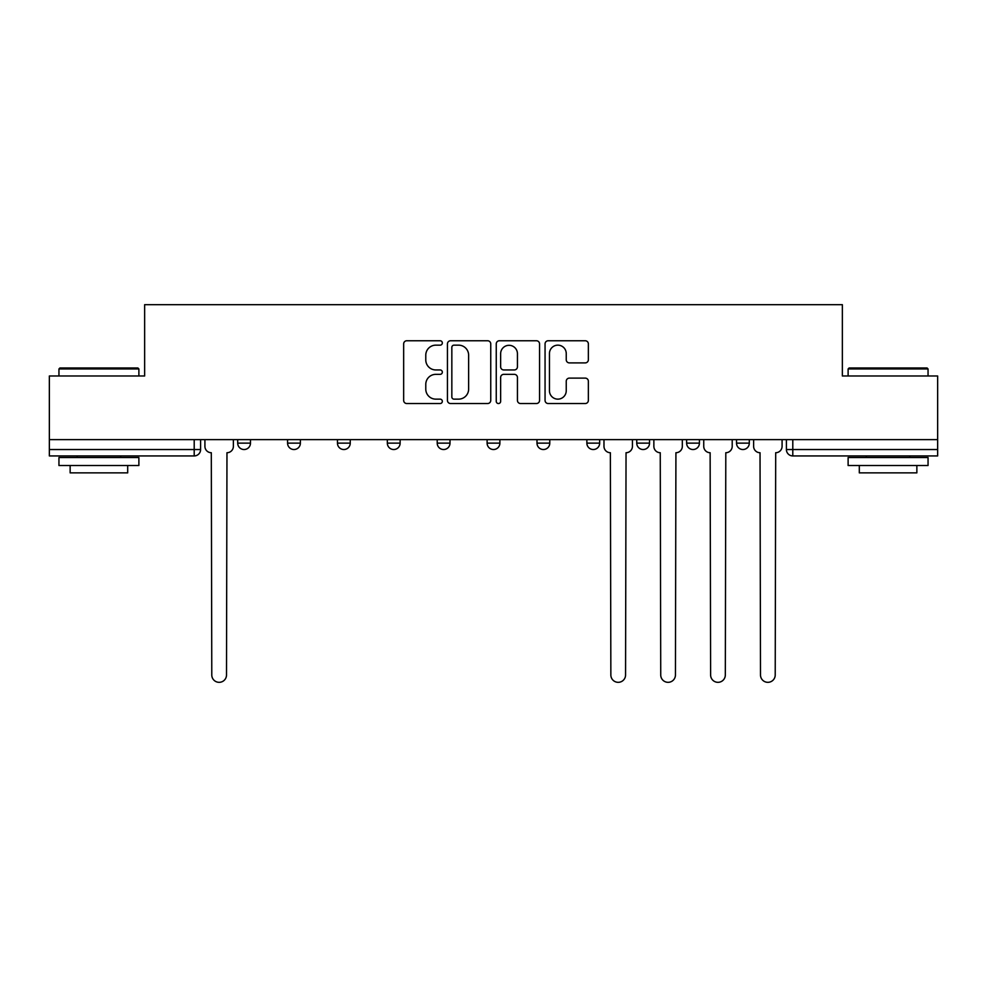 <?xml version="1.0" encoding="UTF-8"?>
<svg xmlns="http://www.w3.org/2000/svg" width="987" height="987" viewBox="0 0 987 987"><rect width="100%" height="100%" fill="white"/><g stroke="black" fill="none" stroke-linecap="round" stroke-linejoin="round"><path stroke-width="1.48" d="M442.336 342.958A2.196 2.196 0 0 0 440.14 340.762L406.792 340.762A3.134 3.134 0 0 0 403.658 343.908L403.658 400.401A3.134 3.134 0 0 0 406.792 403.535L440.14 403.535A2.196 2.196 0 0 0 442.336 401.339A2.196 2.196 0 0 0 440.14 399.143L435.822 399.143A10.043 10.043 0 0 1 425.779 389.1L425.779 384.387A10.043 10.043 0 0 1 435.822 374.344L440.14 374.344A2.196 2.196 0 0 0 442.336 372.148A2.196 2.196 0 0 0 440.14 369.952L435.822 369.952A10.043 10.043 0 0 1 425.779 359.91L425.779 355.197A10.043 10.043 0 0 1 435.822 345.154L440.14 345.154A2.196 2.196 0 0 0 442.336 342.958M636.751 439.622L636.751 443.138L649.545 443.138A6.391 6.391 0 0 1 643.154 449.529A6.391 6.391 0 0 1 636.751 443.138L636.751 439.622M536.99 439.622L536.99 443.138L549.784 443.138A6.391 6.391 0 0 1 543.381 449.529A6.391 6.391 0 0 1 536.99 443.138L536.99 439.622M487.109 439.622L487.109 443.138L499.891 443.138A6.391 6.391 0 0 1 493.5 449.529A6.391 6.391 0 0 1 487.109 443.138L487.109 439.622M387.336 443.138L387.336 439.622L387.336 443.138A6.391 6.391 0 0 0 393.739 449.529A6.391 6.391 0 0 1 387.336 443.138L400.13 443.138A6.391 6.391 0 0 1 393.739 449.529M287.575 443.138L287.575 439.622L287.575 443.138A6.391 6.391 0 0 0 293.966 449.529A6.391 6.391 0 0 1 287.575 443.138L300.369 443.138A6.391 6.391 0 0 1 293.966 449.529A6.391 6.391 0 0 0 300.369 443.138L300.369 439.622L300.369 443.138M585.229 362.895A3.134 3.134 0 0 0 588.363 359.749L588.363 343.908A3.134 3.134 0 0 0 585.229 340.762L548.192 340.762A3.134 3.134 0 0 0 545.058 343.908L545.058 400.401A3.134 3.134 0 0 0 548.192 403.535L585.229 403.535A3.134 3.134 0 0 0 588.363 400.401L588.363 381.253A3.134 3.134 0 0 0 585.229 378.12L569.376 378.12A3.134 3.134 0 0 0 566.242 381.253L566.242 390.741A8.402 8.402 0 0 1 557.84 399.143A8.402 8.402 0 0 1 549.451 390.741L549.451 353.556A8.402 8.402 0 0 1 557.84 345.154A8.402 8.402 0 0 1 566.242 353.556L566.242 359.749A3.134 3.134 0 0 0 569.376 362.895L585.229 362.895M49.35 439.622L49.35 375.985L144.645 375.985L144.645 304.675L842.355 304.675L842.355 375.985L937.65 375.985L937.65 439.622L49.35 439.622L49.35 449.529L200.595 449.529L200.595 439.622L200.595 449.529A6.391 6.391 0 0 1 194.205 455.932L49.35 455.932L49.35 449.529M490.749 343.908A3.134 3.134 0 0 0 487.615 340.762L450.578 340.762A3.134 3.134 0 0 0 447.444 343.908L447.444 400.401A3.134 3.134 0 0 0 450.578 403.535L487.615 403.535A3.134 3.134 0 0 0 490.749 400.401L490.749 343.908M499.385 340.762L536.422 340.762A3.134 3.134 0 0 1 539.556 343.908L539.556 400.401A3.134 3.134 0 0 1 536.422 403.535L520.568 403.535A3.134 3.134 0 0 1 517.435 400.401L517.435 377.49A3.134 3.134 0 0 0 514.289 374.344L503.777 374.344A3.134 3.134 0 0 0 500.643 377.49L500.643 401.339A2.196 2.196 0 0 1 498.447 403.535A2.196 2.196 0 0 1 496.251 401.339L496.251 343.908A3.134 3.134 0 0 1 499.385 340.762M786.405 439.622L786.405 449.529L937.65 449.529L937.65 455.932L792.795 455.932A6.391 6.391 0 0 1 786.405 449.529L786.405 439.622M937.65 439.622L937.65 449.529M749.306 439.622L749.306 443.138A6.391 6.391 0 0 1 742.915 449.529A6.391 6.391 0 0 1 736.524 443.138L749.306 443.138M736.524 439.622L736.524 443.138M699.425 439.622L699.425 443.138A6.391 6.391 0 0 1 693.034 449.529A6.391 6.391 0 0 1 686.631 443.138L699.425 443.138L699.425 439.622M686.631 439.622L686.631 443.138M649.545 439.622L649.545 443.138M599.664 439.622L599.664 443.138A6.391 6.391 0 0 1 593.261 449.529A6.391 6.391 0 0 1 586.87 443.138L599.664 443.138L599.664 439.622M586.87 439.622L586.87 443.138M549.784 443.138L549.784 439.622L549.784 443.138A6.391 6.391 0 0 1 543.381 449.529M499.891 443.138L499.891 439.622L499.891 443.138A6.391 6.391 0 0 1 493.5 449.529M450.01 439.622L450.01 443.138A6.391 6.391 0 0 1 443.619 449.529A6.391 6.391 0 0 1 437.216 443.138A6.391 6.391 0 0 0 443.619 449.529A6.391 6.391 0 0 0 450.01 443.138L450.01 439.622M437.216 439.622L437.216 443.138L450.01 443.138M400.13 439.622L400.13 443.138M350.249 439.622L350.249 443.138A6.391 6.391 0 0 1 343.846 449.529A6.391 6.391 0 0 1 337.455 443.138L350.249 443.138M337.455 439.622L337.455 443.138M250.476 439.622L250.476 443.138A6.391 6.391 0 0 1 244.085 449.529A6.391 6.391 0 0 1 237.694 443.138A6.391 6.391 0 0 0 244.085 449.529A6.391 6.391 0 0 0 250.476 443.138L250.476 439.622M237.694 439.622L237.694 443.138L250.476 443.138M454.032 345.154A2.196 2.196 0 0 0 451.836 347.35L451.836 396.947A2.196 2.196 0 0 0 454.032 399.143L458.585 399.143A10.043 10.043 0 0 0 468.628 389.1L468.628 355.197A10.043 10.043 0 0 0 458.585 345.154L454.032 345.154M517.435 353.716A8.402 8.402 0 0 0 509.033 345.314A8.402 8.402 0 0 0 500.643 353.716L500.643 366.819A3.134 3.134 0 0 0 503.777 369.952L514.289 369.952A3.134 3.134 0 0 0 517.435 366.819L517.435 353.716M204.914 439.622L204.914 446.334A6.391 6.391 0 0 0 211.304 452.725L211.786 674.96A7.353 7.353 0 0 0 219.139 682.325A7.353 7.353 0 0 0 226.504 674.96L226.973 452.725A6.391 6.391 0 0 0 233.376 446.334L233.376 439.622M58.949 368.953L59.899 367.991L137.921 367.991L138.883 368.953L58.949 368.953L58.949 375.985M138.883 465.519L58.949 465.519L58.949 457.524L138.883 457.524L138.883 465.519M127.693 465.519L127.693 472.872L70.139 472.872L70.139 465.519M848.117 368.953L849.079 367.991L927.101 367.991L928.051 368.953L848.117 368.953L848.117 375.985M928.051 465.519L848.117 465.519L848.117 457.524L928.051 457.524L928.051 465.519M916.861 465.519L916.861 472.872L859.307 472.872L859.307 465.519M603.982 439.622L603.982 446.334A6.391 6.391 0 0 0 610.373 452.725L610.854 674.96A7.353 7.353 0 0 0 618.207 682.325A7.353 7.353 0 0 0 625.561 674.96L626.042 452.725A6.391 6.391 0 0 0 632.433 446.334L632.433 439.622M653.863 439.622L653.863 446.334A6.391 6.391 0 0 0 660.254 452.725L660.735 674.96A7.353 7.353 0 0 0 668.088 682.325A7.353 7.353 0 0 0 675.441 674.96L675.922 452.725A6.391 6.391 0 0 0 682.325 446.334L682.325 439.622M703.743 439.622L703.743 446.334A6.391 6.391 0 0 0 710.134 452.725L710.615 674.96A7.353 7.353 0 0 0 717.968 682.325A7.353 7.353 0 0 0 725.322 674.96L725.803 452.725A6.391 6.391 0 0 0 732.206 446.334L732.206 439.622M753.624 439.622L753.624 446.334A6.391 6.391 0 0 0 760.027 452.725L760.496 674.96A7.353 7.353 0 0 0 767.861 682.325A7.353 7.353 0 0 0 775.214 674.96L775.696 452.725A6.391 6.391 0 0 0 782.086 446.334L782.086 439.622M194.205 439.622L194.205 455.932M792.795 439.622L792.795 455.932M138.883 375.985L138.883 368.953M120.661 457.524L120.661 455.932M77.171 457.524L77.171 455.932M928.051 375.985L928.051 368.953M909.829 457.524L909.829 455.932M866.339 457.524L866.339 455.932"/></g></svg>

